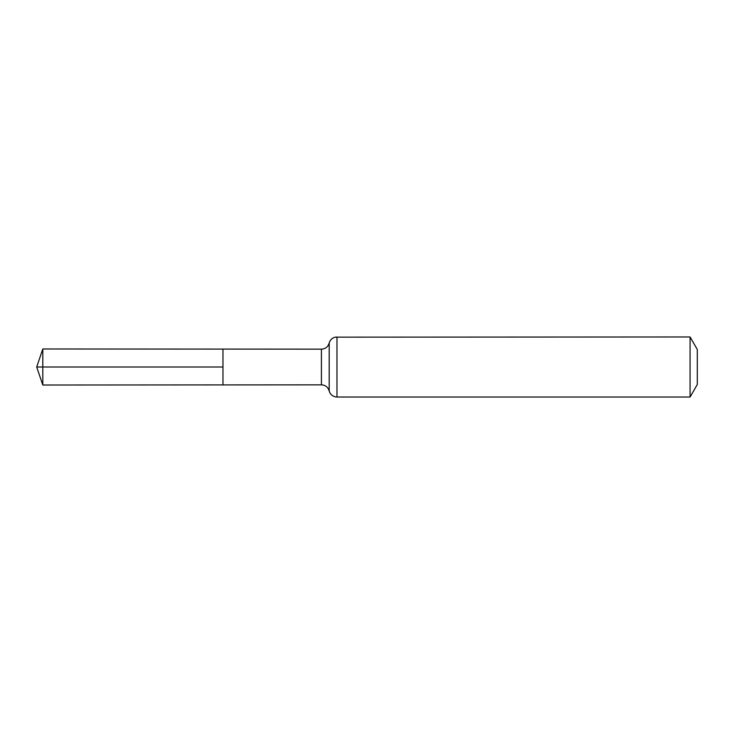 <?xml version="1.0" encoding="UTF-8"?>
<svg xmlns="http://www.w3.org/2000/svg" width="734" height="734" viewBox="0 0 734 734"><rect width="100%" height="100%" fill="white"/><g stroke="black" fill="none" stroke-linecap="round" stroke-linejoin="round"><path stroke-width="1.1" d="M222.971 367L222.971 349.09L42.801 348.98L42.801 385.02L222.971 384.91L222.971 349.09L321.419 349.155L321.419 384.845L222.971 384.91L222.971 367M690.079 336.97L690.079 397.03L697.3 384.515L697.3 349.485L690.079 336.97L335.282 337.154C332.126 337.961 330.098 339.934 329.199 343.062L328.116 345.54C326.492 347.87 324.263 349.072 321.419 349.155M42.801 348.98L36.7 367L222.971 367L36.7 367L42.801 385.02M690.079 397.03L336.97 397.03L336.97 336.97M336.97 397.03L335.282 396.846C332.126 396.039 330.098 394.066 329.199 390.938L329.199 343.062M329.199 390.938L328.116 388.46C326.492 386.13 324.263 384.928 321.419 384.845"/></g></svg>
